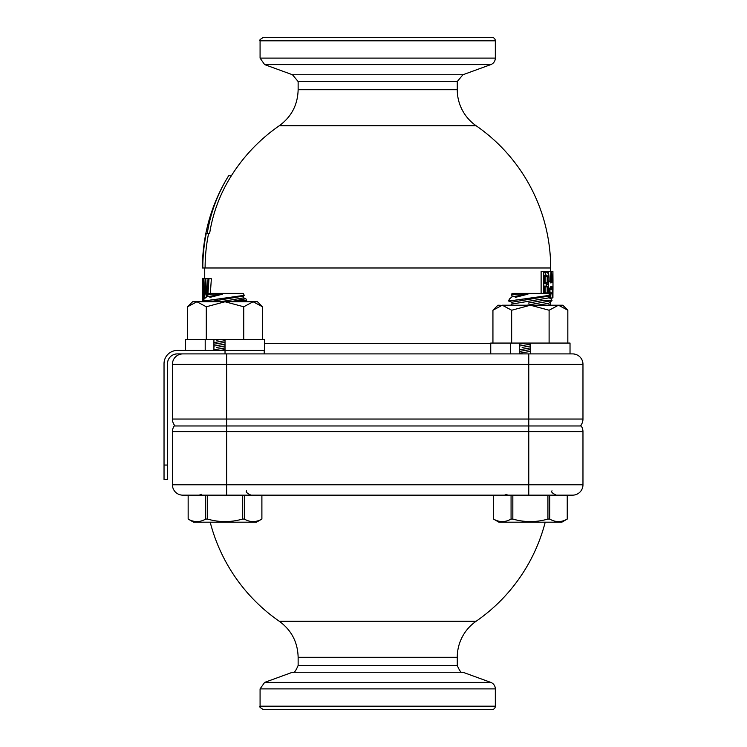 <?xml version="1.0" encoding="UTF-8"?>
<svg xmlns="http://www.w3.org/2000/svg" width="747" height="747" viewBox="0 0 747 747"><rect width="100%" height="100%" fill="white"/><g stroke="black" fill="none" stroke-linecap="round" stroke-linejoin="round"><path stroke-width="1.12" d="M207.479 519.062C219.142 522.433 230.842 522.433 242.57 519.062L244.334 519.062C250.161 522.433 256.016 522.433 261.88 519.062L256.482 522.19L193.557 522.19L188.151 519.062L188.151 495.158L188.16 519.062C193.987 522.433 199.832 522.433 205.705 519.062L207.479 519.062L207.479 495.158L226.64 495.158L226.64 431.738L582.968 431.738A10.374 10.374 0 0 0 581.222 425.967L174.182 425.967A10.374 10.374 0 0 0 172.436 431.738L172.436 484.784A10.374 10.374 0 0 0 182.819 495.158L572.585 495.158A10.374 10.374 0 0 0 582.968 484.784L582.968 431.738A10.374 10.374 0 0 0 581.222 425.967L580.326 425.967A10.374 10.374 0 0 0 582.968 419.048L582.968 364.275A10.374 10.374 0 0 0 572.585 353.901L182.819 353.901A10.374 10.374 0 0 0 172.436 364.275L172.436 419.048A10.374 10.374 0 0 0 175.078 425.967M260.077 706.195L495.326 706.195A3.455 3.455 0 0 1 491.862 709.65L263.542 709.65C260.189 707.764 259.032 706.606 260.077 706.195L260.077 688.893L495.326 688.893A6.919 6.919 0 0 0 490.77 682.394L264.634 682.394L260.077 688.893M298.137 665.456C295.635 671.366 293.748 673.635 292.479 672.253L462.925 672.253C461.655 673.635 459.769 671.366 457.267 665.456L298.137 665.456L298.137 657.276L457.267 657.276A43.821 43.821 0 0 1 476.147 621.243A172.977 172.977 0 0 0 545.207 522.19M457.267 81.544L462.925 74.747L292.479 74.747L298.137 81.544L457.267 81.544L457.267 89.724A43.821 43.821 0 0 0 476.147 125.757A172.977 172.977 0 0 1 550.679 267.986L205.108 267.986A172.594 172.594 0 0 1 208.609 233.391M231.383 175.732A169.84 158.766 0 0 0 209.646 233.391L207.274 233.391A172.193 160.96 180 0 1 228.657 175.732L231.383 175.732A172.977 172.977 0 0 1 279.257 125.757L476.147 125.757M530.379 353.901L530.379 343.06L570.026 343.06L570.026 353.901L528.764 353.901L528.764 364.275L582.968 364.275A10.374 10.374 0 0 0 572.585 353.901M207.75 296.643L208.973 278.752L211.364 278.752L210.346 293.356M202.736 301.76L203.1 291.255L202.456 278.388L204.865 278.752M541.117 293.356L541.117 271.441L547.196 271.441C548.597 272.169 549.222 275.438 549.082 281.245L550.352 281.245L550.941 271.441L551.585 271.441L552.052 282.627L552.715 282.329L552.911 271.441L552.985 280.807M548.494 273.374L548.606 271.441L550.941 271.441M495.326 40.805A3.455 3.455 0 0 0 491.862 37.35L263.542 37.35C260.227 39.18 259.078 40.329 260.077 40.805L495.326 40.805L495.326 58.107L260.077 58.107L260.077 40.805M377.702 37.35L298.137 37.35M292.479 74.747L264.634 64.606L490.77 64.606A6.919 6.919 0 0 0 495.326 58.107M208.973 278.752L208.04 278.752L207.18 293.356M206.62 293.59L205.752 278.752L205.126 278.752L204.248 298.23L203.277 278.752L203.875 299.463M204.687 298.492L205.425 283.132L206.069 294.776M205.752 278.752L208.04 278.752M203.66 278.752L205.126 278.752M202.456 278.388L202.418 301.76M202.456 300.948L202.465 281.189M228.657 175.732A175.284 175.284 0 0 0 202.418 267.986L202.801 267.986A174.901 174.901 0 0 1 206.256 233.391L207.274 233.391M202.801 267.986L205.108 267.986M544.955 293.356L544.955 286.101L547.196 286.101L547.598 293.356M545.198 286.885L545.198 292.908L547.196 292.908L547.196 286.885L545.198 286.885M544.955 275.727L547.196 275.727L547.196 283.309L544.955 283.309L544.955 275.727L543.816 275.727M547.196 276.502L545.198 276.502L545.198 282.525L547.196 282.525L547.196 276.502L545.198 276.502L547.196 276.502M543.555 293.356L543.555 271.441M549.4 294.916L549.895 288.165L549.082 288.165L548.905 293.842M549.176 297.95L549.362 295.532M552.92 297.661L552.976 287.371L552.715 297.969L552.715 287.081L552.201 286.839L552.537 297.969L551.902 293.608L550.502 293.608L550.231 297.969L549.232 297.969M552.929 272.281L552.911 271.441M552.929 282.142L552.92 281.638L552.929 282.142M549.54 295.345L549.409 297.185L550.128 297.185L550.408 292.833L551.968 292.833L552.463 297.185L552.126 286.811L551.818 289.332L550.623 289.332L550.8 286.456L550.044 288.165L549.549 295.233M550.997 282.917L551.277 277.651L551.968 282.655L551.51 272.225L551.025 272.225L550.707 282.917M550.81 288.547L551.688 288.547L551.603 286.652L550.922 286.484L550.81 288.547L551.688 288.547M551.118 282.88L551.277 279.929L551.118 282.88M552.761 297.185L552.761 287.109L552.901 297.185M552.761 282.301L552.901 272.225L552.761 282.301M552.985 281.993L552.985 288.874M548.746 293.506L548.466 284.71C549.353 278.229 548.933 274.074 547.196 272.225L543.816 272.225L543.816 293.356M546.356 286.101L546.356 283.309M548.466 284.71L546.104 284.71M551.603 286.652L550.913 286.652M551.51 272.225L551.025 272.225M550.128 297.185L549.409 297.185M550.408 292.833L549.727 292.833M550.016 292.833L549.923 290.013M552.042 282.329L552.715 282.329M552.715 271.441L551.585 271.441M547.196 282.525L545.198 282.525M544.815 282.525L544.815 276.502M544.955 283.309L543.816 283.309M544.955 286.101L543.816 286.101M544.815 292.908L544.815 286.885M546.356 275.727L544.815 272.225L543.816 272.225M551.277 277.651L550.716 277.651M550.623 289.332L549.969 289.332M552.715 287.081L552.21 287.081M549.895 288.165L549.082 288.165M552.07 297.969L550.231 297.969M547.196 292.908L545.198 292.908L547.196 292.908M164.032 479.462L167.496 479.462L167.496 465.045L164.032 465.045L164.032 479.462M172.436 364.275L226.64 364.275L226.64 353.901L177.291 353.901A9.804 9.804 0 0 0 167.496 363.696L167.496 465.045M164.032 465.045L164.032 363.696A13.259 13.259 0 0 1 177.291 350.436L264.662 350.436L264.662 339.596L225.024 339.596L225.024 353.901M493.524 495.158L493.524 519.062C499.351 522.433 505.196 522.433 511.069 519.062L512.834 519.062C524.506 522.433 536.197 522.433 547.924 519.062L547.924 495.158L528.764 495.158L528.764 484.784L172.436 484.784A10.374 10.374 0 0 0 182.819 495.158M512.834 495.158L512.834 519.062M511.069 519.062L511.069 495.158M567.244 495.158L567.244 519.062L567.253 495.158M493.524 519.062L498.921 522.19L561.837 522.19L567.253 519.062C561.37 522.433 555.525 522.433 549.699 519.062L547.924 519.062M493.506 519.062L493.506 495.158M549.699 495.158L549.699 519.062M530.379 351.417L519.286 353.266M530.379 349.596L519.286 351.445M526.168 348.625L521.892 349.363M519.286 349.811L530.379 347.878M530.379 345.926L522.134 347.43M526.383 346.645L530.351 345.936M530.379 344.208L519.286 346.066M526.364 343.06L519.286 344.236M537.168 305.215L548.672 303.301L549.344 305.215M548.97 305.075L548.13 305.215M548.672 303.301L552.005 300.555L542.518 302.404M527.083 305.215L552.005 300.555L543.004 300.499L528.269 303.067M531.014 302.572L543.004 300.499M512.087 304.02L511.798 302.236L548.672 296.092L548.97 297.866L512.087 304.02L510.631 305.215M548.97 297.866L551.165 298.688L552.005 300.499M548.672 296.092L549.596 295.336L519.623 299.547M511.798 302.236L508.763 301.106L530.379 298.081M517.998 299.762L515.309 300.126M548.167 295.541L546.374 295.812M544.376 296.101L540.511 296.662M537.644 297.073L534.096 297.567M549.596 295.336L548.672 293.356L512.087 293.356L511.378 294.878L516.999 294.169L513.002 294.673M512.479 300.499L508.763 300.499L508.763 301.106M511.704 294.841L512.087 296.811L509.473 298.959L508.763 300.499M511.798 295.037L516.999 294.169L527.961 294.169C504.234 300.247 504.234 300.247 527.961 294.169L512.087 296.811M515.271 297.381L527.961 294.169M205.705 519.062L205.705 495.158M242.57 519.062L242.57 495.158M244.334 495.158L244.334 519.062M261.88 519.062L261.88 495.158M225.024 349.596L219.963 350.436M220.813 348.625L216.527 349.363M213.922 349.811L225.024 347.878M225.024 345.926L216.77 347.43M221.028 346.645L224.987 345.936M225.024 344.208L213.922 346.066M225.024 342.387L213.922 344.236M220.813 341.416L216.527 342.154M213.922 342.602L225.024 340.669M220.178 339.596L216.77 340.221M245.184 301.76L246.641 300.555L240.525 301.76L246.641 300.499L237.649 300.499L230.272 301.76L245.8 298.688L237.649 300.499M209.328 301.76L243.317 296.092L243.606 297.866L245.8 298.688L246.641 300.499M243.606 297.866L220.281 301.76M243.317 296.092L244.241 295.336L214.277 299.547M205.145 301.76L203.399 301.106L225.024 298.081M212.634 299.762L209.944 300.126M242.803 295.541L241.01 295.812M239.012 296.101L235.156 296.662M232.28 297.073L228.731 297.567M244.241 295.336L243.317 293.356L206.732 293.356L206.023 294.878L211.644 294.169L207.647 294.673M207.124 300.499L203.399 300.499L203.399 301.106M206.34 294.841L206.732 296.811L204.118 298.959L203.399 300.499M206.433 295.037L211.644 294.169L222.606 294.169C198.879 300.247 198.879 300.247 222.606 294.169L206.732 296.811M209.907 297.381L222.606 294.169M551.557 300.649L550.931 300.77M550.679 298.8L551.165 298.688M490.742 353.901L490.742 343.06L530.379 343.06M519.286 343.06L519.286 353.901M510.565 353.901L510.565 343.06M185.377 350.436L185.377 339.596L225.024 339.596M213.922 339.596L213.922 350.436M205.201 350.436L205.201 339.596M501.004 305.318L497.95 305.215L492.936 310.238L502.292 305.215L511.658 310.238L530.379 305.215L549.11 310.238L558.467 305.215L562.818 305.215L567.832 310.238L567.832 343.06M492.936 310.238L492.936 343.06M511.658 310.238L511.658 343.06M549.11 310.238L549.11 343.06M502.292 305.215L558.467 305.215L567.832 310.238L562.818 305.215M187.572 306.774L196.937 301.76L192.586 301.76L187.572 306.774L187.572 339.596M206.293 339.596L206.293 306.774L196.937 301.76L195.639 301.863M206.293 306.774L225.024 301.76L243.746 306.774L243.746 339.596M243.746 306.774L253.112 301.76L262.468 306.774L262.468 339.596M196.937 301.76L257.454 301.76L262.468 306.774M476.147 621.243L279.257 621.243C291.442 630.16 297.736 642.168 298.137 657.276M582.968 484.784L528.764 484.784L528.764 419.048L172.436 419.048M172.436 431.738L226.64 431.738L226.64 364.275L528.764 364.275L528.764 419.048L582.968 419.048M490.742 343.517L264.662 343.517M457.267 89.724L298.137 89.724L298.137 81.544M202.867 282.245L203.371 282.245M203.1 291.255L203.623 291.255M495.326 706.195L495.326 688.893M457.267 665.456L457.267 657.276M292.479 672.253L264.634 682.394M462.925 672.253L490.77 682.394M210.196 522.19A172.977 172.977 0 0 0 279.257 621.243M204.725 267.986L204.725 278.388M550.679 267.986L550.679 271.441M550.679 297.969L550.679 298.511M550.679 301.648L550.679 305.215M264.634 64.606L260.077 58.107M462.925 74.747L490.77 64.606M279.257 125.757C291.442 116.84 297.736 104.832 298.137 89.724M552.985 289.649L552.985 288.09M552.985 281.582L552.985 280.032M264.233 353.901L264.233 350.436M552.005 490.835C550.884 491.853 552.332 493.291 556.328 495.158M506.97 494.337L504.44 495.158M246.641 490.835C245.502 491.825 246.949 493.263 250.964 495.158M201.615 494.337L199.075 495.158M261.898 519.062L261.898 495.158"/></g></svg>
